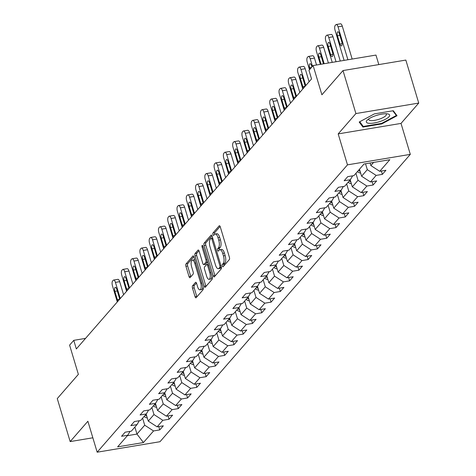 <?xml version="1.0" encoding="UTF-8"?>
<svg xmlns="http://www.w3.org/2000/svg" width="476" height="476" viewBox="0 0 476 476"><rect width="100%" height="100%" fill="white"/><g stroke="black" fill="none" stroke-linecap="round" stroke-linejoin="round"><path stroke-width="0.71" d="M222.351 266.013A1.285 0.506 -99.5 0 0 222.976 266.816A1.285 0.506 -99.5 0 0 223.119 266.727L229.319 259.61A1.839 0.72 -99.5 0 0 229.396 257.248L220.281 226.868A1.839 0.72 -99.5 0 0 219.394 225.725A1.839 0.72 -99.5 0 0 219.186 225.85L212.986 232.966A1.285 0.506 -99.5 0 0 212.933 234.614A1.285 0.506 -99.5 0 0 213.551 235.418A1.285 0.506 -99.5 0 0 213.694 235.328L214.498 234.406A5.879 2.309 -99.5 0 1 215.152 234.013A5.879 2.309 -99.5 0 1 217.984 237.667L218.746 240.196A5.879 2.309 -99.5 0 1 218.502 247.746L217.699 248.662A1.285 0.506 -99.5 0 0 217.645 250.316A1.285 0.506 -99.5 0 0 218.264 251.114A1.285 0.506 -99.5 0 0 218.407 251.03L219.21 250.108A5.879 2.309 -99.5 0 1 219.858 249.71A5.879 2.309 -99.5 0 1 222.697 253.363L223.458 255.898A5.879 2.309 -99.5 0 1 223.208 263.442L222.405 264.364A1.285 0.506 -99.5 0 0 222.351 266.013M192.572 285.796A1.839 0.72 -99.5 0 0 192.494 288.153L195.047 296.679A1.839 0.72 -99.5 0 0 195.934 297.821A1.839 0.72 -99.5 0 0 196.142 297.696L203.026 289.789A1.839 0.72 -99.5 0 0 203.103 287.433L193.988 257.046A1.839 0.72 -99.5 0 0 193.101 255.904A1.839 0.72 -99.5 0 0 192.899 256.029L186.009 263.936A1.839 0.72 -99.5 0 0 185.932 266.292L189.026 276.592A1.839 0.72 -99.5 0 0 189.912 277.734A1.839 0.72 -99.5 0 0 190.114 277.609L193.06 274.224A1.839 0.72 -99.5 0 0 193.137 271.867L191.608 266.762A4.915 1.928 -99.5 0 1 192.358 260.122A4.915 1.928 -99.5 0 1 194.726 263.174L200.729 283.178A4.915 1.928 -99.5 0 1 199.98 289.819A4.915 1.928 -99.5 0 1 197.605 286.76L196.606 283.428A1.839 0.72 -99.5 0 0 195.719 282.286A1.839 0.72 -99.5 0 0 195.517 282.411L192.572 285.796L194.267 285.511A1.839 0.72 -99.5 0 0 194.19 287.867L196.749 296.393A1.839 0.72 -99.5 0 0 196.903 296.816M355.905 113.562L338.186 133.899L401.018 123.409L418.737 103.072L355.905 113.562L343.006 70.567L321.901 94.795L313.125 65.563L308.966 70.341L311.548 78.939L76.338 348.95L73.762 340.352L69.597 345.13L78.367 374.362L57.263 398.59L70.162 441.585L92.844 437.795M338.186 133.899L347.474 164.857L97.163 452.2L87.881 421.248L70.162 441.585M213.2 275.842A1.839 0.72 -99.5 0 0 214.087 276.984A1.839 0.72 -99.5 0 0 214.289 276.859L221.173 268.952A1.839 0.72 -99.5 0 0 221.251 266.596L212.135 236.209A1.839 0.72 -99.5 0 0 211.249 235.073A1.839 0.72 -99.5 0 0 211.046 235.192L204.162 243.099A1.839 0.72 -99.5 0 0 204.085 245.455L213.2 275.842L214.896 275.556A1.839 0.72 -99.5 0 0 215.051 275.985M212.1 279.37L205.215 287.278A1.839 0.72 -99.5 0 1 205.013 287.403A1.839 0.72 -99.5 0 1 204.127 286.26L195.011 255.874A1.839 0.72 -99.5 0 1 195.089 253.518L198.034 250.132A1.839 0.72 -99.5 0 1 198.236 250.007A1.839 0.72 -99.5 0 1 199.123 251.149L202.818 263.472A1.839 0.72 -99.5 0 0 203.704 264.614A1.839 0.72 -99.5 0 0 203.912 264.495L205.864 262.246A1.839 0.72 -99.5 0 0 205.941 259.89L202.092 247.062A1.285 0.506 -99.5 0 1 202.288 245.324A1.285 0.506 -99.5 0 1 202.913 246.122L212.177 277.014A1.839 0.72 -99.5 0 1 212.1 279.37M343.006 70.567L405.838 60.077L418.737 103.072M347.474 164.857L410.306 154.367L160.001 441.71L97.163 452.2M158.758 426.579L159.757 429.911L163.322 425.818L157.128 426.847L162.834 420.296L169.034 419.261L172.598 415.167L166.404 416.202L172.11 409.652L178.31 408.616L181.874 404.523L175.674 405.552L181.386 399.001L187.58 397.966L191.15 393.872L184.95 394.907L190.656 388.356L196.856 387.321L200.426 383.228L194.226 384.263L199.932 377.706L206.132 376.671L209.702 372.577L203.502 373.612L209.208 367.061L215.408 366.026L218.972 361.933L212.778 362.968L218.484 356.411L224.684 355.376L228.248 351.282L222.048 352.317L227.76 345.766L233.96 344.731L237.524 340.637L231.324 341.673L237.036 335.116L243.23 334.081L246.8 329.987L240.6 331.022L246.306 324.471L252.506 323.436L256.076 319.342L249.876 320.378L255.582 313.821L261.782 312.786L265.352 308.692L259.152 309.727L264.858 303.176L271.058 302.141L274.622 298.047L268.428 299.083L274.134 292.526L280.334 291.49L283.898 287.397L277.698 288.432L283.41 281.881L289.61 280.846L293.174 276.752L286.974 277.788L292.686 271.231L298.88 270.195L302.45 266.102L296.25 267.137L301.957 260.586L308.156 259.551L311.726 255.457L305.527 256.493L311.233 249.936L317.433 248.906L321.002 244.807L314.803 245.842L320.509 239.291L326.709 238.256L330.273 234.162L324.079 235.198L329.785 228.641L335.985 227.611L339.549 223.512L333.349 224.547L339.061 217.996L345.255 216.961L348.825 212.867L342.625 213.903L348.337 207.346L354.531 206.316L358.101 202.217L351.901 203.252L357.607 196.701L363.807 195.666L367.377 191.572L361.177 192.607L366.883 186.051L373.083 185.021L376.653 180.922L370.453 181.957L376.159 175.406L382.359 174.371L385.923 170.277L379.729 171.312L389.832 159.71L364.021 164.018L353.912 175.62L347.718 176.655L344.148 180.749L350.348 179.714L352.639 175.834M159.757 429.911L153.558 430.947L143.449 442.549L117.637 446.857L127.746 435.254L121.547 436.29L125.117 432.196L131.311 431.161L137.023 424.61L130.823 425.639L134.387 421.546L140.587 420.51L146.299 413.959L140.099 414.995L143.663 410.901L149.863 409.866L155.569 403.315L149.375 404.344L152.939 400.251L159.139 399.215L164.845 392.664L158.645 393.7L162.215 389.606L168.415 388.571L174.121 382.02L167.921 383.049L171.491 378.955L177.691 377.92L183.397 371.369L177.197 372.405L180.767 368.311L186.961 367.276L192.673 360.725L186.473 361.754L190.037 357.66L196.237 356.625L201.943 350.074L195.749 351.11L199.313 347.016L205.513 345.981L211.219 339.43L205.025 340.465L208.589 336.365L214.789 335.33L220.495 328.779L214.295 329.814L217.865 325.721L224.065 324.686L229.771 318.135L223.571 319.17L227.141 315.07L233.341 314.035L239.047 307.484L232.847 308.519L236.417 304.426L242.611 303.39L248.323 296.84L242.123 297.875L245.687 293.775L251.887 292.74L257.593 286.189L251.399 287.224L254.963 283.131L261.163 282.095L266.869 275.545L260.675 276.58L264.24 272.48L270.439 271.445L276.145 264.894L269.946 265.929L273.516 261.836L279.715 260.8L285.421 254.249L279.222 255.285L282.792 251.185L288.986 250.15L294.698 243.599L288.498 244.634L292.068 240.541L298.262 239.505L303.974 232.954L297.774 233.99L301.338 229.89L307.538 228.855L313.244 222.304L307.05 223.339L310.614 219.246L316.814 218.21L322.52 211.659L316.32 212.695L319.89 208.595L326.09 207.56L331.796 201.009L325.596 202.044L329.166 197.951L335.366 196.915L341.072 190.364L334.872 191.4L338.442 187.3L344.636 186.265L350.348 179.714M151.88 407.551L153.974 414.554L148.268 421.105L146.168 414.102M148.268 421.105L157.128 426.847M153.974 414.554L162.834 420.296M137.023 424.61L139.313 420.724M161.15 396.907L163.25 403.904L157.544 410.455L155.444 403.458M157.544 410.455L166.404 416.202M163.25 403.904L172.11 409.652M146.299 413.959L148.589 410.08M170.426 386.256L172.526 393.259L166.82 399.81L164.72 392.807M166.82 399.81L175.674 405.552M172.526 393.259L181.386 399.001M155.569 403.315L157.859 399.429M179.702 375.612L181.802 382.609L176.096 389.16L173.996 382.163M176.096 389.16L184.95 394.907M181.802 382.609L190.656 388.356M164.845 392.664L167.135 388.785M188.978 364.961L191.078 371.964L185.372 378.515L183.272 371.518M185.372 378.515L194.226 384.263M191.078 371.964L199.932 377.706M174.121 382.02L176.412 378.134M198.254 354.317L200.354 361.314L194.642 367.871L192.542 360.868M194.642 367.871L203.502 373.612M200.354 361.314L209.208 367.061M183.397 371.369L185.688 367.49M207.524 343.666L209.624 350.669L203.918 357.22L201.818 350.223M203.918 357.22L212.778 362.968M209.624 350.669L218.484 356.411M192.673 360.725L194.964 356.839M216.8 333.022L218.9 340.019L213.194 346.576L211.094 339.572M213.194 346.576L222.048 352.317M218.9 340.019L227.76 345.766M201.943 350.074L204.24 346.195M226.076 322.371L228.177 329.374L222.47 335.925L220.37 328.928M222.47 335.925L231.324 341.673M228.177 329.374L237.036 335.116M211.219 339.43L213.51 335.544M235.352 311.726L237.453 318.724L231.747 325.281L229.646 318.277M231.747 325.281L240.6 331.022M237.453 318.724L246.306 324.471M220.495 328.779L222.786 324.9M244.628 301.076L246.729 308.079L241.017 314.63L238.922 307.633M241.017 314.63L249.876 320.378M246.729 308.079L255.582 313.821M229.771 318.135L232.062 314.249M253.904 290.431L256.005 297.429L250.293 303.985L248.192 296.982M250.293 303.985L259.152 309.727M256.005 297.429L264.858 303.176M239.047 307.484L241.338 303.605M263.174 279.781L265.275 286.784L259.569 293.335L257.468 286.338M259.569 293.335L268.428 299.083M265.275 286.784L274.134 292.526M248.323 296.84L250.614 292.954M272.45 269.136L274.551 276.134L268.845 282.69L266.744 275.687M268.845 282.69L277.698 288.432M274.551 276.134L283.41 281.881M257.593 286.189L259.89 282.31M281.727 258.486L283.827 265.489L278.121 272.04L276.02 265.043M278.121 272.04L286.974 277.788M283.827 265.489L292.686 271.231M266.869 275.545L269.16 271.659M291.003 247.841L293.103 254.838L287.397 261.395L285.297 254.392M287.397 261.395L296.25 267.137M293.103 254.838L301.957 260.586M276.145 264.894L278.436 261.015M300.279 237.191L302.379 244.194L296.667 250.745L294.567 243.748M296.667 250.745L305.527 256.493M302.379 244.194L311.233 249.936M285.421 254.249L287.712 250.364M309.555 226.546L311.655 233.543L305.943 240.1L303.843 233.097M305.943 240.1L314.803 245.842M311.655 233.543L320.509 239.291M294.698 243.599L296.988 239.72M318.825 215.896L320.925 222.899L315.219 229.45L313.119 222.453M315.219 229.45L324.079 235.198M320.925 222.899L329.785 228.641M303.974 232.954L306.264 229.069M328.101 205.251L330.201 212.248L324.495 218.805L322.395 211.802M324.495 218.805L333.349 224.547M330.201 212.248L339.061 217.996M313.244 222.304L315.54 218.424M337.377 194.601L339.477 201.604L333.771 208.155L331.671 201.158M333.771 208.155L342.625 213.903M339.477 201.604L348.337 207.346M322.52 211.659L324.81 207.774M346.653 183.956L348.753 190.953L343.047 197.51L340.947 190.507M343.047 197.51L351.901 203.252M348.753 190.953L357.607 196.701M331.796 201.009L334.087 197.129M355.929 173.306L358.029 180.309L352.317 186.86L350.217 179.863M352.317 186.86L361.177 192.607M358.029 180.309L366.883 186.051M341.072 190.364L343.363 186.479M365.532 163.762L367.305 169.658L361.593 176.215L359.493 169.212M361.593 176.215L370.453 181.957M367.305 169.658L376.159 175.406M373.612 162.417L370.869 165.565L370.102 163M370.869 165.565L379.729 171.312M378.819 64.587L375.963 55.073L313.125 65.563M401.018 123.409L410.306 154.367M85.543 338.382L73.762 340.352M134.875 427.073L136.975 434.07L144.704 425.199L142.604 418.202M127.378 435.677L136.975 434.07L143.449 442.549M144.704 425.199L153.558 430.947M127.746 435.254L130.037 431.375M381.359 171.039L382.359 174.371M372.083 181.683L373.083 185.021M362.807 192.334L363.807 195.666M353.531 202.978L354.531 206.316M344.255 213.629L345.255 216.961M334.985 224.273L335.985 227.611M325.709 234.924L326.709 238.256M316.433 245.568L317.433 248.906M307.157 256.219L308.156 259.551M297.881 266.863L298.88 270.195M288.605 277.514L289.61 280.846M279.335 288.159L280.334 291.49M270.059 298.809L271.058 302.141M260.783 309.454L261.782 312.786M251.506 320.104L252.506 323.436M242.23 330.749L243.23 334.081M232.954 341.399L233.96 344.731M223.684 352.044L224.684 355.376M214.408 362.694L215.408 366.026M205.132 373.339L206.132 376.671M195.856 383.989L196.856 387.321M186.58 394.634L187.58 397.966M177.31 405.284L178.31 408.616M168.034 415.929L169.034 419.261M359.184 122.052L362.908 127.062L381.829 123.903L397.026 115.733L393.301 110.729L374.38 113.889L359.184 122.052M381.669 123.373L381.829 123.903M362.355 125.23L362.908 127.062M224.035 265.673A1.285 0.506 -99.5 0 1 224.107 264.079L224.91 263.157A5.879 2.309 -99.5 0 0 225.154 255.612L223.458 255.898M219.858 249.71L221.56 249.424A5.879 2.309 -99.5 0 1 224.392 253.083L225.154 255.612M215.152 234.013L216.848 233.728A5.879 2.309 -99.5 0 1 219.686 237.381L220.447 239.916A5.879 2.309 -99.5 0 1 220.198 247.46L219.394 248.383A1.285 0.506 -99.5 0 0 219.329 249.983M220.12 226.439L214.688 232.681A1.285 0.506 -99.5 0 0 214.616 234.287M211.981 235.787L205.858 242.814A1.839 0.72 -99.5 0 0 205.781 245.176L214.896 275.556M219.823 267.328A1.285 0.506 -99.5 0 0 219.876 265.679L211.88 239.006A1.285 0.506 -99.5 0 0 211.255 238.208A1.285 0.506 -99.5 0 0 211.112 238.292L210.267 239.267A5.879 2.309 -99.5 0 0 210.023 246.812L215.491 265.043A5.879 2.309 -99.5 0 0 218.323 268.696A5.879 2.309 -99.5 0 0 218.978 268.297L219.823 267.328L221.37 267.072M218.323 268.696L220.025 268.41A5.879 2.309 -99.5 0 0 220.68 268.018L218.978 268.297M221.388 267.197L220.68 268.018M198.968 250.727L196.784 253.232A1.839 0.72 -99.5 0 0 196.707 255.594L205.822 285.975A1.839 0.72 -99.5 0 0 205.977 286.403M205.174 264.281A1.839 0.72 -99.5 0 0 205.406 264.335A1.839 0.72 -99.5 0 0 205.608 264.21L207.566 261.967A1.839 0.72 -99.5 0 0 207.631 261.865M206.655 276.258A4.915 1.928 -99.5 0 0 209.029 279.317A4.915 1.928 -99.5 0 0 209.779 272.677L207.667 265.632A1.839 0.72 -99.5 0 0 206.78 264.489A1.839 0.72 -99.5 0 0 206.572 264.608L204.62 266.858A1.839 0.72 -99.5 0 0 204.543 269.214L206.655 276.258M209.029 279.317L210.725 279.031A4.915 1.928 -99.5 0 0 211.969 276.312M196.451 283.006L194.267 285.511M199.98 289.819L201.675 289.533A4.915 1.928 -99.5 0 0 202.919 286.82M194.916 260.14A4.915 1.928 -99.5 0 0 194.053 259.837L192.358 260.122M193.833 256.623L187.711 263.65A1.839 0.72 -99.5 0 0 187.633 266.007L190.721 276.306A1.839 0.72 -99.5 0 0 190.876 276.729M352.157 59.048L342.28 26.126A3.743 1.47 80.5 0 0 340.471 23.8L336.229 24.508A3.743 1.47 -99.5 0 0 335.812 24.764L335.217 25.442A3.743 1.47 -99.5 0 0 335.062 30.25L344.106 60.392M336.229 24.508A3.743 1.47 -99.5 0 1 338.031 26.834L347.908 59.756M337.454 35.825L339.929 44.078A2.993 1.172 -99.5 0 0 341.375 45.94A2.993 1.172 -99.5 0 0 341.833 41.894L339.358 33.641A2.993 1.172 -99.5 0 0 337.912 31.779A2.993 1.172 -99.5 0 0 337.454 35.825L339.888 35.42M369.138 123.314A12.168 3.439 163.3 0 0 385.221 119.387A12.168 3.439 163.3 0 0 387.518 113.865A12.168 3.439 163.3 0 0 386.869 113.788A12.168 3.439 163.3 0 0 367.478 119.875A12.168 3.439 163.3 0 0 369.138 123.314M368.846 118.833A9.211 2.606 163.3 0 0 368.71 119.631A9.211 2.606 163.3 0 0 370.816 120.589A9.211 2.606 163.3 0 0 380.961 118.542A9.211 2.606 163.3 0 0 386.357 114.335A9.211 2.606 163.3 0 0 385.798 113.746M392.849 110.807L396.335 115.489L381.609 123.403L363.277 126.461L359.761 121.743M395.99 114.347L396.335 115.489M340.28 61.029L333.004 36.777A3.743 1.47 80.5 0 0 331.201 34.445L326.952 35.159A3.743 1.47 -99.5 0 0 326.536 35.408L325.941 36.093A3.743 1.47 -99.5 0 0 325.786 40.894L332.23 62.374M326.952 35.159A3.743 1.47 -99.5 0 1 328.755 37.485L336.032 61.737M360.647 173.062A4.962 4.343 -138.9 0 1 357.476 171.592L357.446 171.562M359.66 169.771A4.962 4.343 -138.9 0 1 359.32 169.474L359.291 169.45M358.577 170.265L358.606 170.295A4.962 4.343 41.1 0 0 360.124 171.318M328.178 46.475L330.653 54.728A2.993 1.172 -99.5 0 0 332.099 56.59A2.993 1.172 -99.5 0 0 332.557 52.544L330.082 44.292A2.993 1.172 -99.5 0 0 328.636 42.429A2.993 1.172 -99.5 0 0 328.178 46.475L330.612 46.065M328.404 63.011L323.728 47.422A3.743 1.47 80.5 0 0 321.925 45.095L317.676 45.803A3.743 1.47 -99.5 0 0 317.26 46.059L316.665 46.737A3.743 1.47 -99.5 0 0 316.51 51.545L320.354 64.355M317.676 45.803A3.743 1.47 -99.5 0 1 319.485 48.13L324.162 63.719M351.371 183.706A4.962 4.343 -138.9 0 1 348.206 182.237L348.17 182.213M350.39 180.422A4.962 4.343 -138.9 0 1 350.044 180.124L350.015 180.095M349.301 180.916L349.33 180.94A4.962 4.343 41.1 0 0 350.848 181.963M323.442 63.843A2.993 1.172 -99.5 0 0 323.281 63.189L320.806 54.936A2.993 1.172 -99.5 0 0 319.36 53.074A2.993 1.172 -99.5 0 0 318.902 57.12L321.038 64.242M316.534 64.992L314.452 58.072A3.743 1.47 80.5 0 0 312.649 55.74L308.4 56.454A3.743 1.47 -99.5 0 0 307.99 56.703L307.395 57.388A3.743 1.47 -99.5 0 0 307.234 62.189L309.495 69.728M308.4 56.454A3.743 1.47 -99.5 0 1 310.209 58.78L312.47 66.319M342.101 194.357A4.962 4.343 -138.9 0 1 338.93 192.887L338.9 192.857M341.113 191.066A4.962 4.343 -138.9 0 1 340.768 190.769L340.739 190.745M340.025 191.56L340.06 191.59A4.962 4.343 41.1 0 0 341.578 192.613M311.935 66.932L311.53 65.581A2.993 1.172 -99.5 0 0 310.084 63.724A2.993 1.172 -99.5 0 0 309.626 67.77L310.031 69.115M309.091 81.759L305.181 68.717A3.743 1.47 80.5 0 0 303.373 66.39L299.13 67.098A3.743 1.47 -99.5 0 0 298.714 67.354L298.119 68.032A3.743 1.47 -99.5 0 0 297.958 72.84L302.801 88.976M299.13 67.098A3.743 1.47 -99.5 0 1 300.933 69.425L305.776 85.561M332.825 205.001A4.962 4.343 -138.9 0 1 329.654 203.532L329.624 203.508M331.837 201.717A4.962 4.343 -138.9 0 1 331.498 201.419L331.469 201.39M330.755 202.211L330.784 202.235A4.962 4.343 41.1 0 0 332.302 203.258M305.039 86.412A2.993 1.172 -99.5 0 0 304.729 84.484L302.254 76.231A2.993 1.172 -99.5 0 0 300.808 74.369A2.993 1.172 -99.5 0 0 300.35 78.415L302.831 86.668A2.993 1.172 -99.5 0 0 303.539 88.131M299.815 92.404L295.905 79.367A3.743 1.47 80.5 0 0 294.097 77.035L289.854 77.749A3.743 1.47 -99.5 0 0 289.438 77.999L288.843 78.683A3.743 1.47 -99.5 0 0 288.688 83.484L293.525 99.627M289.854 77.749A3.743 1.47 -99.5 0 1 291.657 80.075L296.5 96.211M323.549 215.652A4.962 4.343 -138.9 0 1 320.378 214.182L320.348 214.152M322.561 212.361A4.962 4.343 -138.9 0 1 322.222 212.064L322.192 212.04M321.478 212.855L321.508 212.885A4.962 4.343 41.1 0 0 323.025 213.908M295.763 97.056A2.993 1.172 -99.5 0 0 295.459 95.135L292.978 86.876A2.993 1.172 -99.5 0 0 291.538 85.02A2.993 1.172 -99.5 0 0 291.08 89.066L293.555 97.318A2.993 1.172 -99.5 0 0 294.263 98.776M290.538 103.054L286.629 90.012A3.743 1.47 80.5 0 0 284.821 87.685L280.578 88.393A3.743 1.47 -99.5 0 0 280.162 88.649L279.567 89.327A3.743 1.47 -99.5 0 0 279.412 94.135L284.249 110.271M280.578 88.393A3.743 1.47 -99.5 0 1 282.381 90.72L287.224 106.856M314.273 226.296A4.962 4.343 -138.9 0 1 311.102 224.827L311.072 224.803M313.285 223.012A4.962 4.343 -138.9 0 1 312.946 222.714L312.916 222.685M312.202 223.506L312.232 223.53A4.962 4.343 41.1 0 0 313.749 224.553M286.487 107.701A2.993 1.172 -99.5 0 0 286.183 105.779L283.708 97.526A2.993 1.172 -99.5 0 0 282.262 95.664A2.993 1.172 -99.5 0 0 281.804 99.71L284.279 107.963A2.993 1.172 -99.5 0 0 284.987 109.426M281.268 113.699L277.353 100.662A3.743 1.47 80.5 0 0 275.55 98.33L271.302 99.044A3.743 1.47 -99.5 0 0 270.886 99.294L270.291 99.978A3.743 1.47 -99.5 0 0 270.136 104.779L274.979 120.916M271.302 99.044A3.743 1.47 -99.5 0 1 273.105 101.37L277.948 117.507M304.997 236.947A4.962 4.343 -138.9 0 1 301.826 235.477L301.796 235.447M304.009 233.656A4.962 4.343 -138.9 0 1 303.67 233.359L303.64 233.329M302.926 234.15L302.956 234.18A4.962 4.343 41.1 0 0 304.473 235.198M277.21 118.351A2.993 1.172 -99.5 0 0 276.907 116.43L274.432 108.171A2.993 1.172 -99.5 0 0 272.986 106.315A2.993 1.172 -99.5 0 0 272.528 110.361L275.003 118.613A2.993 1.172 -99.5 0 0 275.711 120.071M271.992 124.349L268.077 111.307A3.743 1.47 80.5 0 0 266.274 108.98L262.026 109.688A3.743 1.47 -99.5 0 0 261.61 109.944L261.015 110.622A3.743 1.47 -99.5 0 0 260.86 115.43L265.703 131.566M262.026 109.688A3.743 1.47 -99.5 0 1 263.835 112.015L268.672 128.151M295.721 247.591A4.962 4.343 -138.9 0 1 292.556 246.122L292.52 246.098M294.739 244.307A4.962 4.343 -138.9 0 1 294.394 244.01L294.364 243.98M293.65 244.801L293.68 244.825A4.962 4.343 41.1 0 0 295.197 245.848M267.94 128.996A2.993 1.172 -99.5 0 0 267.631 127.074L265.156 118.821A2.993 1.172 -99.5 0 0 263.71 116.959A2.993 1.172 -99.5 0 0 263.252 121.005L265.727 129.258A2.993 1.172 -99.5 0 0 266.435 130.721M262.716 134.994L258.801 121.957A3.743 1.47 80.5 0 0 256.998 119.625L252.75 120.339A3.743 1.47 -99.5 0 0 252.34 120.589L251.745 121.273A3.743 1.47 -99.5 0 0 251.584 126.075L256.427 142.211M252.75 120.339A3.743 1.47 -99.5 0 1 254.559 122.665L259.402 138.802M286.451 258.242A4.962 4.343 -138.9 0 1 283.279 256.772L283.25 256.743M285.463 254.952A4.962 4.343 -138.9 0 1 285.118 254.654L285.088 254.624M284.374 255.445L284.41 255.475A4.962 4.343 41.1 0 0 285.927 256.493M258.664 139.646A2.993 1.172 -99.5 0 0 258.355 137.725L255.88 129.466A2.993 1.172 -99.5 0 0 254.434 127.604A2.993 1.172 -99.5 0 0 253.976 131.65L256.457 139.908A2.993 1.172 -99.5 0 0 257.165 141.366M253.44 145.644L249.531 132.602A3.743 1.47 80.5 0 0 247.722 130.275L243.48 130.983A3.743 1.47 -99.5 0 0 243.063 131.239L242.468 131.917A3.743 1.47 -99.5 0 0 242.308 136.725L247.151 152.861M243.48 130.983A3.743 1.47 -99.5 0 1 245.283 133.31L250.126 149.446M277.175 268.886A4.962 4.343 -138.9 0 1 274.003 267.417L273.974 267.393M276.187 265.602A4.962 4.343 -138.9 0 1 275.848 265.305L275.818 265.275M275.104 266.096L275.134 266.12A4.962 4.343 41.1 0 0 276.651 267.143M249.388 150.291A2.993 1.172 -99.5 0 0 249.079 148.369L246.604 140.117A2.993 1.172 -99.5 0 0 245.158 138.254A2.993 1.172 -99.5 0 0 244.7 142.3L247.181 150.553A2.993 1.172 -99.5 0 0 247.889 152.017M244.164 156.289L240.255 143.252A3.743 1.47 80.5 0 0 238.446 140.92L234.204 141.628A3.743 1.47 -99.5 0 0 233.787 141.884L233.192 142.568A3.743 1.47 -99.5 0 0 233.038 147.37L237.875 163.506M234.204 141.628A3.743 1.47 -99.5 0 1 236.007 143.96L240.85 160.097M267.899 279.537A4.962 4.343 -138.9 0 1 264.727 278.067L264.698 278.038M266.911 276.247A4.962 4.343 -138.9 0 1 266.572 275.949L266.542 275.919M265.828 276.74L265.858 276.77A4.962 4.343 41.1 0 0 267.375 277.788M240.112 160.942A2.993 1.172 -99.5 0 0 239.809 159.02L237.328 150.761A2.993 1.172 -99.5 0 0 235.888 148.899A2.993 1.172 -99.5 0 0 235.43 152.945L237.905 161.203A2.993 1.172 -99.5 0 0 238.613 162.661M234.888 166.939L230.979 153.897A3.743 1.47 80.5 0 0 229.17 151.57L224.928 152.278A3.743 1.47 -99.5 0 0 224.511 152.534L223.916 153.213A3.743 1.47 -99.5 0 0 223.762 158.02L228.599 174.156M224.928 152.278A3.743 1.47 -99.5 0 1 226.731 154.605L231.574 170.741M258.623 290.181A4.962 4.343 -138.9 0 1 255.451 288.712L255.422 288.688M257.635 286.897A4.962 4.343 -138.9 0 1 257.296 286.6L257.266 286.57M256.552 287.391L256.582 287.415A4.962 4.343 41.1 0 0 258.099 288.438M230.836 171.586A2.993 1.172 -99.5 0 0 230.533 169.664L228.058 161.412A2.993 1.172 -99.5 0 0 226.612 159.549A2.993 1.172 -99.5 0 0 226.154 163.595L228.629 171.848A2.993 1.172 -99.5 0 0 229.337 173.312M225.618 177.584L221.703 164.547A3.743 1.47 80.5 0 0 219.9 162.215L215.652 162.923A3.743 1.47 -99.5 0 0 215.235 163.179L214.64 163.863A3.743 1.47 -99.5 0 0 214.486 168.665L219.329 184.801M215.652 162.923A3.743 1.47 -99.5 0 1 217.461 165.255L222.298 181.392M249.347 300.832A4.962 4.343 -138.9 0 1 246.175 299.362L246.146 299.333M248.365 297.542A4.962 4.343 -138.9 0 1 248.02 297.244L247.99 297.214M247.276 298.035L247.306 298.065A4.962 4.343 41.1 0 0 248.823 299.083M221.56 182.237A2.993 1.172 -99.5 0 0 221.257 180.315L218.781 172.056A2.993 1.172 -99.5 0 0 217.336 170.194A2.993 1.172 -99.5 0 0 216.877 174.24L219.353 182.498A2.993 1.172 -99.5 0 0 220.061 183.956M216.342 188.234L212.427 175.192A3.743 1.47 80.5 0 0 210.624 172.865L206.376 173.573A3.743 1.47 -99.5 0 0 205.959 173.823L205.364 174.508A3.743 1.47 -99.5 0 0 205.21 179.315L210.053 195.452M206.376 173.573A3.743 1.47 -99.5 0 1 208.185 175.9L213.022 192.036M240.071 311.477A4.962 4.343 -138.9 0 1 236.905 310.007L236.87 309.983M239.089 308.192A4.962 4.343 -138.9 0 1 238.744 307.895L238.714 307.865M238 308.686L238.03 308.71A4.962 4.343 41.1 0 0 239.553 309.733M212.29 192.881A2.993 1.172 -99.5 0 0 211.981 190.959L209.505 182.707A2.993 1.172 -99.5 0 0 208.06 180.844A2.993 1.172 -99.5 0 0 207.601 184.89L210.077 193.143A2.993 1.172 -99.5 0 0 210.791 194.607M207.066 198.879L203.151 185.836A3.743 1.47 80.5 0 0 201.348 183.51L197.1 184.218A3.743 1.47 -99.5 0 0 196.689 184.474L196.094 185.158A3.743 1.47 -99.5 0 0 195.934 189.96L200.777 206.096M197.1 184.218A3.743 1.47 -99.5 0 1 198.909 186.55L203.752 202.687M230.8 322.127A4.962 4.343 -138.9 0 1 227.629 320.657L227.599 320.628M229.813 318.837A4.962 4.343 -138.9 0 1 229.474 318.539L229.438 318.509M228.73 319.331L228.76 319.36A4.962 4.343 41.1 0 0 230.277 320.378M203.014 203.532A2.993 1.172 -99.5 0 0 202.705 201.61L200.229 193.351A2.993 1.172 -99.5 0 0 198.784 191.489A2.993 1.172 -99.5 0 0 198.325 195.535L200.807 203.793A2.993 1.172 -99.5 0 0 201.515 205.251M197.79 209.529L193.881 196.487A3.743 1.47 80.5 0 0 192.072 194.16L187.83 194.868A3.743 1.47 -99.5 0 0 187.413 195.118L186.818 195.803A3.743 1.47 -99.5 0 0 186.657 200.61L191.501 216.747M187.83 194.868A3.743 1.47 -99.5 0 1 189.632 197.195L194.476 213.331M221.524 332.772A4.962 4.343 -138.9 0 1 218.353 331.302L218.323 331.272M220.537 329.481A4.962 4.343 -138.9 0 1 220.198 329.19L220.168 329.16M219.454 329.981L219.484 330.005A4.962 4.343 41.1 0 0 221.001 331.028M193.738 214.176A2.993 1.172 -99.5 0 0 193.429 212.254L190.953 204.002A2.993 1.172 -99.5 0 0 189.513 202.139A2.993 1.172 -99.5 0 0 189.055 206.185L191.53 214.438A2.993 1.172 -99.5 0 0 192.239 215.902M188.514 220.174L184.605 207.131A3.743 1.47 80.5 0 0 182.796 204.805L178.554 205.513A3.743 1.47 -99.5 0 0 178.137 205.769L177.542 206.453A3.743 1.47 -99.5 0 0 177.387 211.255L182.225 227.391M178.554 205.513A3.743 1.47 -99.5 0 1 180.356 207.845L185.2 223.982M212.248 343.422A4.962 4.343 -138.9 0 1 209.077 341.952L209.047 341.923M211.261 340.132A4.962 4.343 -138.9 0 1 210.922 339.834L210.892 339.805M210.178 340.626L210.208 340.655A4.962 4.343 41.1 0 0 211.725 341.673M184.462 224.827A2.993 1.172 -99.5 0 0 184.158 222.905L181.677 214.646A2.993 1.172 -99.5 0 0 180.237 212.784A2.993 1.172 -99.5 0 0 179.779 216.83L182.254 225.089A2.993 1.172 -99.5 0 0 182.963 226.546M179.238 230.824L175.329 217.782A3.743 1.47 80.5 0 0 173.52 215.455L169.278 216.163A3.743 1.47 -99.5 0 0 168.861 216.413L168.266 217.098A3.743 1.47 -99.5 0 0 168.111 221.905L172.949 238.042M169.278 216.163A3.743 1.47 -99.5 0 1 171.08 218.49L175.924 234.626M202.972 354.067A4.962 4.343 -138.9 0 1 199.801 352.597L199.771 352.567M201.985 350.776A4.962 4.343 -138.9 0 1 201.645 350.485L201.616 350.455M200.902 351.276L200.931 351.3A4.962 4.343 41.1 0 0 202.449 352.323M175.186 235.471A2.993 1.172 -99.5 0 0 174.882 233.549L172.407 225.297A2.993 1.172 -99.5 0 0 170.961 223.434A2.993 1.172 -99.5 0 0 170.503 227.48L172.978 235.733A2.993 1.172 -99.5 0 0 173.686 237.197M169.968 241.469L166.053 228.426A3.743 1.47 80.5 0 0 164.25 226.1L160.001 226.808A3.743 1.47 -99.5 0 0 159.585 227.064L158.99 227.748A3.743 1.47 -99.5 0 0 158.835 232.55L163.679 248.686M160.001 226.808A3.743 1.47 -99.5 0 1 161.81 229.14L166.648 245.277M193.696 364.717A4.962 4.343 -138.9 0 1 190.525 363.248L190.495 363.218M192.715 361.427A4.962 4.343 -138.9 0 1 192.369 361.129L192.34 361.1M191.626 361.921L191.655 361.95A4.962 4.343 41.1 0 0 193.173 362.968M165.916 246.122A2.993 1.172 -99.5 0 0 165.606 244.2L163.131 235.941A2.993 1.172 -99.5 0 0 161.685 234.079A2.993 1.172 -99.5 0 0 161.227 238.125L163.702 246.384A2.993 1.172 -99.5 0 0 164.41 247.841M160.692 252.113L156.777 239.077A3.743 1.47 80.5 0 0 154.974 236.75L150.725 237.459A3.743 1.47 -99.5 0 0 150.309 237.708L149.72 238.393A3.743 1.47 -99.5 0 0 149.559 243.2L154.403 259.337M150.725 237.459A3.743 1.47 -99.5 0 1 152.534 239.785L157.372 255.921M184.426 375.362A4.962 4.343 -138.9 0 1 181.255 373.892L181.225 373.862M183.439 372.071A4.962 4.343 -138.9 0 1 183.093 371.78L183.064 371.75M182.35 372.565L182.379 372.595A4.962 4.343 41.1 0 0 183.903 373.618M156.64 256.766A2.993 1.172 -99.5 0 0 156.33 254.844L153.855 246.592A2.993 1.172 -99.5 0 0 152.409 244.729A2.993 1.172 -99.5 0 0 151.951 248.775L154.426 257.028A2.993 1.172 -99.5 0 0 155.14 258.492M151.416 262.764L147.5 249.721A3.743 1.47 80.5 0 0 145.698 247.395L141.449 248.103A3.743 1.47 -99.5 0 0 141.039 248.359L140.444 249.043A3.743 1.47 -99.5 0 0 140.283 253.845L145.126 269.981M141.449 248.103A3.743 1.47 -99.5 0 1 143.258 250.435L148.101 266.572M175.15 386.012A4.962 4.343 -138.9 0 1 171.979 384.543L171.949 384.513M174.162 382.722A4.962 4.343 -138.9 0 1 173.823 382.424L173.788 382.395M173.08 383.216L173.109 383.245A4.962 4.343 41.1 0 0 174.627 384.263M147.364 267.417A2.993 1.172 -99.5 0 0 147.054 265.495L144.579 257.236A2.993 1.172 -99.5 0 0 143.133 255.374A2.993 1.172 -99.5 0 0 142.675 259.42L145.156 267.679A2.993 1.172 -99.5 0 0 145.864 269.136M142.14 273.408L138.23 260.372A3.743 1.47 80.5 0 0 136.422 258.046L132.179 258.754A3.743 1.47 -99.5 0 0 131.763 259.003L131.168 259.688A3.743 1.47 -99.5 0 0 131.007 264.495L135.85 280.632M132.179 258.754A3.743 1.47 -99.5 0 1 133.982 261.08L138.825 277.216M165.874 396.657A4.962 4.343 -138.9 0 1 162.703 395.187L162.673 395.157M164.886 393.366A4.962 4.343 -138.9 0 1 164.547 393.075L164.517 393.045M163.803 393.86L163.833 393.89A4.962 4.343 41.1 0 0 165.35 394.913M138.088 278.061A2.993 1.172 -99.5 0 0 137.784 276.139L135.303 267.887A2.993 1.172 -99.5 0 0 133.863 266.024A2.993 1.172 -99.5 0 0 133.405 270.07L135.88 278.323A2.993 1.172 -99.5 0 0 136.588 279.787M132.863 284.059L128.954 271.017A3.743 1.47 80.5 0 0 127.146 268.69L122.903 269.398A3.743 1.47 -99.5 0 0 122.487 269.654L121.892 270.338A3.743 1.47 -99.5 0 0 121.737 275.14L126.574 291.276M122.903 269.398A3.743 1.47 -99.5 0 1 124.706 271.731L129.549 287.867M156.598 407.307A4.962 4.343 -138.9 0 1 153.427 405.838L153.397 405.808M155.61 404.017A4.962 4.343 -138.9 0 1 155.271 403.719L155.241 403.69M154.527 404.511L154.557 404.54A4.962 4.343 41.1 0 0 156.074 405.558M128.812 288.712A2.993 1.172 -99.5 0 0 128.508 286.79L126.027 278.531A2.993 1.172 -99.5 0 0 124.587 276.669A2.993 1.172 -99.5 0 0 124.129 280.715L126.604 288.974A2.993 1.172 -99.5 0 0 127.312 290.431M123.587 294.704L119.678 281.667A3.743 1.47 80.5 0 0 117.869 279.341L113.627 280.049A3.743 1.47 -99.5 0 0 113.211 280.299L112.616 280.983A3.743 1.47 -99.5 0 0 112.461 285.79L117.298 301.927M113.627 280.049A3.743 1.47 -99.5 0 1 115.43 282.375L120.273 298.511M147.322 417.952A4.962 4.343 -138.9 0 1 144.151 416.482L144.121 416.452M146.334 414.661A4.962 4.343 -138.9 0 1 145.995 414.37L145.965 414.34M145.251 415.155L145.281 415.185A4.962 4.343 41.1 0 0 146.798 416.208M119.535 299.356A2.993 1.172 -99.5 0 0 119.232 297.435L116.757 289.182A2.993 1.172 -99.5 0 0 115.311 287.32A2.993 1.172 -99.5 0 0 114.853 291.366L117.328 299.618A2.993 1.172 -99.5 0 0 118.036 301.082M224.91 263.157L223.208 263.442M224.392 253.083L222.697 253.363M219.394 248.383L217.699 248.662M220.198 247.46L218.502 247.746M220.447 239.916L218.746 240.196M219.686 237.381L217.984 237.667M214.688 232.681L212.986 232.966M219.626 225.773L219.186 225.85M224.107 264.079L222.405 264.364M205.781 245.176L204.085 245.455M205.858 242.814L204.162 243.099M211.487 235.12L211.046 235.192M220.923 265.501L219.876 265.679M212.921 238.833L211.88 239.006M205.822 285.975L204.127 286.26M196.707 255.594L195.011 255.874M196.784 253.232L195.089 253.518M198.468 250.061L198.034 250.132M205.608 264.21L203.912 264.495M207.566 261.967L205.864 262.246M206.989 259.717L205.941 259.89M203.139 246.889L202.092 247.062M210.826 272.504L209.779 272.677M208.708 265.453L207.667 265.632M195.951 282.339L195.517 282.411M201.776 283.006L200.729 283.178M195.773 263.002L194.726 263.174M190.721 276.306L189.026 276.592M187.633 266.007L185.932 266.292M187.711 263.65L186.009 263.936M193.333 255.957L192.899 256.029M196.749 296.393L195.047 296.679M194.19 287.867L192.494 288.153M338.031 26.834L342.28 26.126M342.137 43.715L339.929 44.078M328.755 37.485L333.004 36.777M357.476 171.592L358.606 170.295M332.861 54.359L330.653 54.728M319.485 48.13L323.728 47.422M348.206 182.237L349.33 180.94M321.336 56.715L318.902 57.12M310.209 58.78L314.452 58.072M338.93 192.887L340.06 191.59M311.477 67.461L309.626 67.77M300.933 69.425L305.181 68.717M329.654 203.532L330.784 202.235M302.79 78.01L300.35 78.415M305.033 86.299L302.831 86.668M291.657 80.075L295.905 79.367M320.378 214.182L321.508 212.885M293.514 88.655L291.08 89.066M295.763 96.949L293.555 97.318M282.381 90.72L286.629 90.012M311.102 224.827L312.232 223.53M284.237 99.305L281.804 99.71M286.487 107.594L284.279 107.963M273.105 101.37L277.353 100.662M301.826 235.477L302.956 234.18M274.961 109.95L272.528 110.361M277.21 118.244L275.003 118.613M263.835 112.015L268.077 111.307M292.556 246.122L293.68 244.825M265.691 120.601L263.252 121.005M267.934 128.889L265.727 129.258M254.559 122.665L258.801 121.957M283.279 256.772L284.41 255.475M256.415 131.245L253.976 131.65M258.658 139.539L256.457 139.908M245.283 133.31L249.531 132.602M274.003 267.417L275.134 266.12M247.139 141.896L244.7 142.3M249.382 150.184L247.181 150.553M236.007 143.96L240.255 143.252M264.727 278.067L265.858 276.77M237.863 152.54L235.43 152.945M240.112 160.834L237.905 161.203M226.731 154.605L230.979 153.897M255.451 288.712L256.582 287.415M228.587 163.191L226.154 163.595M230.836 171.479L228.629 171.848M217.461 165.255L221.703 164.547M246.175 299.362L247.306 298.065M219.311 173.835L216.877 174.24M221.56 182.13L219.353 182.498M208.185 175.9L212.427 175.192M236.905 310.007L238.03 308.71M210.041 184.486L207.601 184.89M212.284 192.774L210.077 193.143M198.909 186.55L203.151 185.836M227.629 320.657L228.76 319.36M200.765 195.13L198.325 195.535M203.008 203.425L200.807 203.793M189.632 197.195L193.881 196.487M218.353 331.302L219.484 330.005M191.489 205.781L189.055 206.185M193.732 214.069L191.53 214.438M180.356 207.845L184.605 207.131M209.077 341.952L210.208 340.655M182.213 216.425L179.779 216.83M184.462 224.72L182.254 225.089M171.08 218.49L175.329 217.782M199.801 352.597L200.931 351.3M172.937 227.076L170.503 227.48M175.186 235.364L172.978 235.733M161.81 229.14L166.053 228.426M190.525 363.248L191.655 361.95M163.661 237.72L161.227 238.125M165.91 246.015L163.702 246.384M152.534 239.785L156.777 239.077M181.255 373.892L182.379 372.595M154.391 248.371L151.951 248.775M156.634 256.659L154.426 257.028M143.258 250.435L147.5 249.721M171.979 384.543L173.109 383.245M145.115 259.015L142.675 259.42M147.358 267.31L145.156 267.679M133.982 261.08L138.23 260.372M162.703 395.187L163.833 393.89M135.839 269.666L133.405 270.07M138.082 277.954L135.88 278.323M124.706 271.731L128.954 271.017M153.427 405.838L154.557 404.54M126.562 280.31L124.129 280.715M128.812 288.605L126.604 288.974M115.43 282.375L119.678 281.667M144.151 416.482L145.281 415.185M117.286 290.955L114.853 291.366M119.535 299.249L117.328 299.618M212.665 237.97L211.255 238.208M205.406 264.335L203.704 264.614M208.339 264.228L206.78 264.489"/></g></svg>

